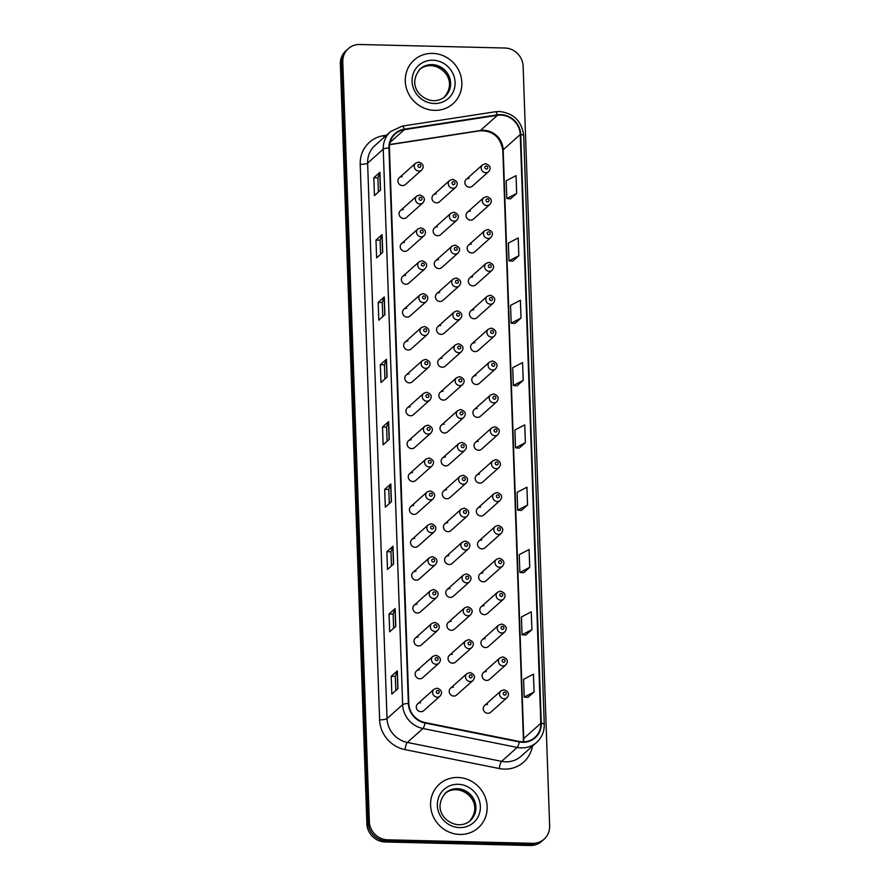 <?xml version="1.0" encoding="UTF-8"?>
<svg xmlns="http://www.w3.org/2000/svg" width="890" height="890" viewBox="0 0 890 890"><rect width="100%" height="100%" fill="white"/><g stroke="black" fill="none" stroke-linecap="round" stroke-linejoin="round"><path stroke-width="1.33" d="M403.337 209.573A4.572 4.305 48.3 0 0 399.41 215.491A4.572 4.305 48.3 0 0 406.53 217.438L422.85 202.887A4.572 4.305 -131.7 0 1 415.73 200.951A4.572 4.305 -131.7 0 1 416.776 196.067L400.455 210.619M404.483 242.458A4.572 4.305 48.3 0 0 400.556 248.377A4.572 4.305 48.3 0 0 407.676 250.312L423.996 235.772A4.572 4.305 -131.7 0 1 416.876 233.836A4.572 4.305 -131.7 0 1 417.922 228.953L401.601 243.493M405.629 275.333A4.572 4.305 48.3 0 0 401.713 281.262A4.572 4.305 48.3 0 0 408.833 283.198L425.142 268.647A4.572 4.305 -131.7 0 1 418.033 266.711A4.572 4.305 -131.7 0 1 419.068 261.827L402.747 276.378M406.786 308.218A4.572 4.305 48.3 0 0 402.859 314.137A4.572 4.305 48.3 0 0 409.978 316.072L426.299 301.532A4.572 4.305 -131.7 0 1 419.179 299.596A4.572 4.305 -131.7 0 1 420.214 294.712L403.893 309.253M407.932 341.093A4.572 4.305 48.3 0 0 404.004 347.022A4.572 4.305 48.3 0 0 411.124 348.958L427.445 334.406A4.572 4.305 -131.7 0 1 420.325 332.471A4.572 4.305 -131.7 0 1 421.359 327.587L405.05 342.138M409.077 373.978A4.572 4.305 48.3 0 0 405.15 379.897A4.572 4.305 48.3 0 0 412.27 381.832L428.591 367.292A4.572 4.305 -131.7 0 1 421.471 365.356A4.572 4.305 -131.7 0 1 422.516 360.472L406.196 375.013M410.223 406.852A4.572 4.305 48.3 0 0 406.296 412.782A4.572 4.305 48.3 0 0 413.416 414.718L429.736 400.166A4.572 4.305 -131.7 0 1 422.617 398.231A4.572 4.305 -131.7 0 1 423.662 393.347L407.342 407.898M411.369 439.738A4.572 4.305 48.3 0 0 407.453 445.656A4.572 4.305 48.3 0 0 414.573 447.592L430.882 433.052A4.572 4.305 -131.7 0 1 423.774 431.116A4.572 4.305 -131.7 0 1 424.808 426.232L408.488 440.772M412.526 472.612A4.572 4.305 48.3 0 0 408.599 478.542A4.572 4.305 48.3 0 0 415.719 480.478L432.039 465.937A4.572 4.305 -131.7 0 1 424.919 463.99A4.572 4.305 -131.7 0 1 425.954 459.118L409.634 473.658M413.672 505.498A4.572 4.305 48.3 0 0 409.745 511.416A4.572 4.305 48.3 0 0 416.865 513.363L433.185 498.812A4.572 4.305 -131.7 0 1 426.065 496.876A4.572 4.305 -131.7 0 1 427.1 491.992L410.791 506.543M414.818 538.372A4.572 4.305 48.3 0 0 410.891 544.302A4.572 4.305 48.3 0 0 418.011 546.238L434.331 531.697A4.572 4.305 -131.7 0 1 427.211 529.761A4.572 4.305 -131.7 0 1 428.257 524.878L411.936 539.418M415.964 571.258A4.572 4.305 48.3 0 0 412.048 577.187A4.572 4.305 48.3 0 0 419.157 579.123L435.477 564.572A4.572 4.305 -131.7 0 1 428.357 562.636A4.572 4.305 -131.7 0 1 429.403 557.752L413.082 572.303M417.11 604.143A4.572 4.305 48.3 0 0 413.194 610.062A4.572 4.305 48.3 0 0 420.314 611.997L436.634 597.457A4.572 4.305 -131.7 0 1 429.514 595.521A4.572 4.305 -131.7 0 1 430.549 590.637L414.228 605.178M418.267 637.018A4.572 4.305 48.3 0 0 414.339 642.947A4.572 4.305 48.3 0 0 421.459 644.883L437.78 630.331A4.572 4.305 -131.7 0 1 430.66 628.396A4.572 4.305 -131.7 0 1 431.695 623.512L415.374 638.063M419.413 669.903A4.572 4.305 48.3 0 0 415.485 675.822A4.572 4.305 48.3 0 0 422.605 677.757L438.926 663.217A4.572 4.305 -131.7 0 1 431.806 661.281A4.572 4.305 -131.7 0 1 432.851 656.397L416.531 670.938M420.558 702.777A4.572 4.305 48.3 0 0 416.631 708.707A4.572 4.305 48.3 0 0 423.751 710.643L440.072 696.091A4.572 4.305 -131.7 0 1 432.952 694.156A4.572 4.305 -131.7 0 1 433.997 689.272L417.677 703.823M402.191 176.687A4.572 4.305 48.3 0 0 398.264 182.617A4.572 4.305 48.3 0 0 405.384 184.553L421.704 170.012A4.572 4.305 -131.7 0 1 414.584 168.065A4.572 4.305 -131.7 0 1 415.619 163.193L399.299 177.733M437.379 226.828A4.572 4.305 48.3 0 0 433.452 232.746A4.572 4.305 48.3 0 0 440.572 234.682L456.893 220.142A4.572 4.305 -131.7 0 1 449.773 218.206A4.572 4.305 -131.7 0 1 450.818 213.322L434.498 227.862M438.525 259.702A4.572 4.305 48.3 0 0 434.609 265.632A4.572 4.305 48.3 0 0 441.729 267.567L458.039 253.027A4.572 4.305 -131.7 0 1 450.93 251.08A4.572 4.305 -131.7 0 1 451.964 246.196L435.644 260.748M439.682 292.588A4.572 4.305 48.3 0 0 435.755 298.506A4.572 4.305 48.3 0 0 442.875 300.453L459.195 285.901A4.572 4.305 -131.7 0 1 452.076 283.966A4.572 4.305 -131.7 0 1 453.11 279.082L436.79 293.633M440.828 325.462A4.572 4.305 48.3 0 0 436.901 331.392A4.572 4.305 48.3 0 0 444.021 333.327L460.341 318.787A4.572 4.305 -131.7 0 1 453.221 316.851A4.572 4.305 -131.7 0 1 454.256 311.967L437.947 326.508M441.974 358.347A4.572 4.305 48.3 0 0 438.047 364.277A4.572 4.305 48.3 0 0 445.167 366.213L461.487 351.661A4.572 4.305 -131.7 0 1 454.367 349.726A4.572 4.305 -131.7 0 1 455.413 344.842L439.093 359.393M443.12 391.233A4.572 4.305 48.3 0 0 439.204 397.151A4.572 4.305 48.3 0 0 446.313 399.087L462.633 384.547A4.572 4.305 -131.7 0 1 455.513 382.611A4.572 4.305 -131.7 0 1 456.559 377.727L440.239 392.268M444.266 424.107A4.572 4.305 48.3 0 0 440.35 430.037A4.572 4.305 48.3 0 0 447.47 431.973L463.779 417.421A4.572 4.305 -131.7 0 1 456.67 415.485A4.572 4.305 -131.7 0 1 457.705 410.601L441.384 425.153M445.423 456.993A4.572 4.305 48.3 0 0 441.496 462.911A4.572 4.305 48.3 0 0 448.616 464.847L464.936 450.307A4.572 4.305 -131.7 0 1 457.816 448.371A4.572 4.305 -131.7 0 1 458.851 443.487L442.53 458.027M446.569 489.867A4.572 4.305 48.3 0 0 442.642 495.797A4.572 4.305 48.3 0 0 449.762 497.733L466.082 483.181A4.572 4.305 -131.7 0 1 458.962 481.245A4.572 4.305 -131.7 0 1 460.008 476.361L443.687 490.913M447.715 522.753A4.572 4.305 48.3 0 0 443.787 528.671A4.572 4.305 48.3 0 0 450.907 530.607L467.228 516.067A4.572 4.305 -131.7 0 1 460.108 514.131A4.572 4.305 -131.7 0 1 461.154 509.247L444.833 523.787M448.86 555.627A4.572 4.305 48.3 0 0 444.944 561.557A4.572 4.305 48.3 0 0 452.053 563.492L468.374 548.941A4.572 4.305 -131.7 0 1 461.254 547.005A4.572 4.305 -131.7 0 1 462.299 542.121L445.979 556.673M450.006 588.513A4.572 4.305 48.3 0 0 446.09 594.431A4.572 4.305 48.3 0 0 453.21 596.367L469.531 581.826A4.572 4.305 -131.7 0 1 462.411 579.891A4.572 4.305 -131.7 0 1 463.445 575.007L447.125 589.547M451.163 621.387A4.572 4.305 48.3 0 0 447.236 627.317A4.572 4.305 48.3 0 0 454.356 629.252L470.676 614.712A4.572 4.305 -131.7 0 1 463.557 612.765A4.572 4.305 -131.7 0 1 464.591 607.892L448.271 622.433M452.309 654.272A4.572 4.305 48.3 0 0 448.382 660.191A4.572 4.305 48.3 0 0 455.502 662.138L471.822 647.586A4.572 4.305 -131.7 0 1 464.702 645.651A4.572 4.305 -131.7 0 1 465.748 640.767L449.428 655.318M453.455 687.158A4.572 4.305 48.3 0 0 449.528 693.076A4.572 4.305 48.3 0 0 456.648 695.012L472.968 680.472A4.572 4.305 -131.7 0 1 465.848 678.536A4.572 4.305 -131.7 0 1 466.894 673.652L450.574 688.193M436.234 193.942A4.572 4.305 48.3 0 0 432.306 199.872A4.572 4.305 48.3 0 0 439.426 201.808L455.747 187.256A4.572 4.305 -131.7 0 1 448.627 185.32A4.572 4.305 -131.7 0 1 449.673 180.436L433.352 194.988M470.276 211.197A4.572 4.305 48.3 0 0 466.349 217.127A4.572 4.305 48.3 0 0 473.469 219.062L489.789 204.511A4.572 4.305 -131.7 0 1 482.669 202.575A4.572 4.305 -131.7 0 1 483.715 197.691L486.774 196.579C491.525 198.37 492.526 201.007 489.789 204.511M471.422 244.083A4.572 4.305 48.3 0 0 467.506 250.001A4.572 4.305 48.3 0 0 474.626 251.937L490.935 237.396A4.572 4.305 -131.7 0 1 483.826 235.461A4.572 4.305 -131.7 0 1 484.861 230.577L487.92 229.453C492.671 231.244 493.672 233.892 490.935 237.396M472.579 276.957A4.572 4.305 48.3 0 0 468.652 282.887A4.572 4.305 48.3 0 0 475.772 284.822L492.092 270.271A4.572 4.305 -131.7 0 1 484.972 268.335A4.572 4.305 -131.7 0 1 486.007 263.451L489.066 262.339C493.817 264.13 494.818 266.778 492.092 270.271M473.725 309.842A4.572 4.305 48.3 0 0 469.798 315.761A4.572 4.305 48.3 0 0 476.918 317.697L493.238 303.156A4.572 4.305 -131.7 0 1 486.118 301.221A4.572 4.305 -131.7 0 1 487.153 296.337L490.223 295.213C494.962 297.004 495.975 299.652 493.238 303.156M474.871 342.717A4.572 4.305 48.3 0 0 470.944 348.646A4.572 4.305 48.3 0 0 478.064 350.582L494.384 336.031A4.572 4.305 -131.7 0 1 487.264 334.095A4.572 4.305 -131.7 0 1 488.31 329.211L491.369 328.099C496.108 329.89 497.121 332.537 494.384 336.031M476.017 375.602A4.572 4.305 48.3 0 0 472.101 381.521A4.572 4.305 48.3 0 0 479.209 383.457L495.53 368.916A4.572 4.305 -131.7 0 1 488.41 366.98A4.572 4.305 -131.7 0 1 489.455 362.097L492.515 360.973C497.265 362.764 498.267 365.412 495.53 368.916M477.162 408.477A4.572 4.305 48.3 0 0 473.246 414.406A4.572 4.305 48.3 0 0 480.366 416.342L496.687 401.802A4.572 4.305 -131.7 0 1 489.567 399.855A4.572 4.305 -131.7 0 1 490.601 394.982L493.661 393.858C498.411 395.649 499.412 398.297 496.687 401.802M478.319 441.362A4.572 4.305 48.3 0 0 474.392 447.281A4.572 4.305 48.3 0 0 481.512 449.228L497.833 434.676A4.572 4.305 -131.7 0 1 490.713 432.74A4.572 4.305 -131.7 0 1 491.747 427.856L494.818 426.744C499.557 428.524 500.558 431.172 497.833 434.676M479.465 474.236A4.572 4.305 48.3 0 0 475.538 480.166A4.572 4.305 48.3 0 0 482.658 482.102L498.978 467.561A4.572 4.305 -131.7 0 1 491.859 465.626A4.572 4.305 -131.7 0 1 492.904 460.742L495.964 459.618C500.703 461.409 501.715 464.057 498.978 467.561M480.611 507.122A4.572 4.305 48.3 0 0 476.684 513.052A4.572 4.305 48.3 0 0 483.804 514.987L500.124 500.436A4.572 4.305 -131.7 0 1 493.004 498.5A4.572 4.305 -131.7 0 1 494.05 493.616L497.109 492.504C501.849 494.295 502.861 496.932 500.124 500.436M481.757 540.008A4.572 4.305 48.3 0 0 477.841 545.926A4.572 4.305 48.3 0 0 484.95 547.862L501.27 533.321A4.572 4.305 -131.7 0 1 494.15 531.386A4.572 4.305 -131.7 0 1 495.196 526.502L498.255 525.378C503.006 527.169 504.007 529.817 501.27 533.321M482.903 572.882A4.572 4.305 48.3 0 0 478.987 578.812A4.572 4.305 48.3 0 0 486.107 580.747L502.427 566.196A4.572 4.305 -131.7 0 1 495.307 564.26A4.572 4.305 -131.7 0 1 496.342 559.376L499.401 558.264C504.152 560.055 505.153 562.702 502.427 566.196M484.06 605.767A4.572 4.305 48.3 0 0 480.133 611.686A4.572 4.305 48.3 0 0 487.253 613.622L503.573 599.081A4.572 4.305 -131.7 0 1 496.453 597.145A4.572 4.305 -131.7 0 1 497.488 592.262L500.558 591.138C505.298 592.929 506.299 595.577 503.573 599.081M485.206 638.642A4.572 4.305 48.3 0 0 481.279 644.571A4.572 4.305 48.3 0 0 488.399 646.507L504.719 631.956A4.572 4.305 -131.7 0 1 497.599 630.02A4.572 4.305 -131.7 0 1 498.645 625.136L501.704 624.024C506.443 625.815 507.456 628.462 504.719 631.956M486.352 671.527A4.572 4.305 48.3 0 0 482.425 677.446A4.572 4.305 48.3 0 0 489.545 679.381L505.865 664.841A4.572 4.305 -131.7 0 1 498.745 662.905A4.572 4.305 -131.7 0 1 499.791 658.022L502.85 656.898C507.589 658.689 508.602 661.337 505.865 664.841M487.498 704.402A4.572 4.305 48.3 0 0 483.582 710.331A4.572 4.305 48.3 0 0 490.702 712.267L507.011 697.727A4.572 4.305 -131.7 0 1 499.902 695.78A4.572 4.305 -131.7 0 1 500.936 690.896L503.996 689.783C508.746 691.575 509.748 694.222 507.011 697.727M469.13 178.323A4.572 4.305 48.3 0 0 465.203 184.241A4.572 4.305 48.3 0 0 472.323 186.177L488.643 171.637A4.572 4.305 -131.7 0 1 481.523 169.701A4.572 4.305 -131.7 0 1 482.569 164.817L485.628 163.693C490.368 165.484 491.38 168.132 488.643 171.637M432.584 53.378A29.237 27.546 48.3 0 0 414.128 60.042A29.237 27.546 48.3 0 0 407.464 91.303A29.237 27.546 48.3 0 0 434.576 110.36A29.237 27.546 48.3 0 0 453.032 103.696A29.237 27.546 48.3 0 0 459.685 72.446A29.237 27.546 48.3 0 0 432.584 53.378A29.237 27.546 48.3 0 0 414.128 60.042A29.237 27.546 48.3 0 0 407.464 91.303A29.237 27.546 48.3 0 0 434.576 110.36A29.237 27.546 48.3 0 0 453.032 103.696A29.237 27.546 48.3 0 0 459.685 72.446A29.237 27.546 48.3 0 0 432.584 53.378M457.872 777.471A29.237 27.546 48.3 0 0 439.415 784.135A29.237 27.546 48.3 0 0 432.751 815.385A29.237 27.546 48.3 0 0 459.863 834.442A29.237 27.546 48.3 0 0 478.319 827.778A29.237 27.546 48.3 0 0 484.972 796.528A29.237 27.546 48.3 0 0 457.872 777.471A29.237 27.546 48.3 0 0 439.415 784.135A29.237 27.546 48.3 0 0 432.751 815.385A29.237 27.546 48.3 0 0 459.863 834.442A29.237 27.546 48.3 0 0 478.319 827.778A29.237 27.546 48.3 0 0 484.972 796.528A29.237 27.546 48.3 0 0 457.872 777.471M500.736 115.088A19.491 18.356 -131.7 0 1 520.25 134.546L540.808 723.303A19.491 18.356 -131.7 0 1 534.923 737.398A19.491 18.356 -131.7 0 1 519.337 741.47L425.053 722.558A19.491 18.356 -131.7 0 1 408.822 703.478L389.42 147.996A19.491 18.356 -131.7 0 1 395.316 133.9A19.491 18.356 -131.7 0 1 404.349 129.662L497.466 115.3A19.491 18.356 -131.7 0 1 500.736 115.088M500.714 114.621A19.981 18.824 48.3 0 0 497.365 114.832L404.26 129.195A19.981 18.824 48.3 0 0 388.952 147.974L408.354 703.467A19.981 18.824 48.3 0 0 424.997 723.025L519.27 741.937A19.981 18.824 48.3 0 0 541.287 723.314L520.728 134.557A19.981 18.824 48.3 0 0 500.714 114.621M348.313 48.661L345.876 50.841A18.267 17.21 48.3 0 0 340.358 64.047L366.88 823.751A18.267 17.21 48.3 0 0 385.181 841.985L530.151 845.5L531.363 844.41A18.267 17.21 48.3 0 0 542.9 840.249A18.267 17.21 48.3 0 1 531.363 844.41L386.405 840.894L531.363 844.41L532.587 843.319A18.267 17.21 48.3 0 0 544.124 839.159A18.267 17.21 48.3 0 0 549.642 825.953L523.12 66.249A18.267 17.21 48.3 0 0 504.819 48.015L359.849 44.5A18.267 17.21 48.3 0 0 348.313 48.661A18.267 17.21 48.3 0 0 342.795 61.877L369.328 821.57A18.267 17.21 48.3 0 0 387.628 839.804L532.587 843.319M366.88 823.751L368.104 822.66A18.267 17.21 48.3 0 0 386.405 840.894A18.267 17.21 48.3 0 1 368.104 822.66L341.571 62.968L368.104 822.66L369.328 821.57M347.1 49.751A18.267 17.21 48.3 0 0 341.571 62.968A18.267 17.21 48.3 0 1 347.1 49.751M527.97 697.36L534.067 691.986L533.455 674.175L523.598 679.304L524.221 697.104L528.037 697.36M525.79 635.037L531.897 629.664L531.274 611.853L521.429 616.981L522.052 634.781L525.856 635.048M523.62 572.726L529.717 567.342L529.094 549.542L519.248 554.659L519.871 572.47L523.676 572.726M521.44 510.404L527.548 505.031L526.924 487.219L517.068 492.348L517.691 510.148L521.507 510.404M510.56 198.815L516.667 193.43L516.044 175.63L506.188 180.748L506.811 198.559L510.626 198.815M512.74 261.126L518.837 255.753L518.214 237.941L508.368 243.07L508.991 260.87L512.796 261.137M514.909 323.448L521.017 318.064L520.394 300.264L510.549 305.392L511.172 323.192L514.976 323.448M517.09 385.771L523.187 380.386L522.575 362.586L512.718 367.704L513.341 385.515L517.146 385.771M519.259 448.082L525.367 442.708L524.744 424.897L514.898 430.026L515.521 447.826L519.326 448.093M393.591 564.038L387.495 569.478L386.872 551.667L392.98 546.238L393.591 564.038M395.772 626.36L389.675 631.8L389.052 613.989L395.149 608.549L395.772 626.36M397.952 688.671L391.845 694.111L391.222 676.311L397.329 670.871L397.952 688.671M387.072 377.082L380.964 382.522L380.341 364.711L386.449 359.282L387.072 377.082M384.892 314.76L378.795 320.2L378.172 302.4L384.269 296.96L384.892 314.76M382.711 252.448L376.615 257.877L375.992 240.078L382.088 234.637L382.711 252.448M380.542 190.126L374.434 195.566L373.811 177.755L379.919 172.326L380.542 190.126M391.422 501.715L385.314 507.155L384.703 489.355L390.799 483.915L391.422 501.715M389.242 439.404L383.145 444.833L382.522 427.033L388.618 421.593L389.242 439.404M382.522 427.033L386.616 427.133M387.106 441.307L386.616 427.1L388.485 421.782A4.873 1.079 -2 0 1 388.618 421.593M384.703 489.355L388.797 489.455L390.654 484.104A4.873 1.079 -2 0 1 390.799 483.915M373.811 177.755L377.916 177.855L379.774 172.515A4.873 1.079 -2 0 1 379.919 172.326M375.992 240.078L380.086 240.178M380.586 254.351L380.086 240.144L381.955 234.827A4.873 1.079 -2 0 1 382.088 234.637M378.172 302.4L382.266 302.5L384.124 297.149A4.873 1.079 -2 0 1 384.269 296.96M380.341 364.711L384.435 364.811L386.305 359.471A4.873 1.079 -2 0 1 386.449 359.282M391.222 676.311L395.316 676.411L397.185 671.06A4.873 1.079 -2 0 1 397.329 670.871M389.052 613.989L393.146 614.089M393.636 628.262L393.146 614.056L395.015 608.738A4.873 1.079 -2 0 1 395.149 608.549M386.872 551.667L390.966 551.767L392.835 546.427A4.873 1.079 -2 0 1 392.98 546.238M525.367 442.708L515.521 447.826M523.187 380.386L513.341 385.515M521.017 318.064L511.172 323.192M518.837 255.753L508.991 260.87M516.667 193.43L506.811 198.559M527.548 505.031L517.691 510.148M529.717 567.342L519.871 572.47M531.897 629.664L522.052 634.781M534.067 691.986L524.221 697.104M384.936 378.984L384.435 364.789M382.756 316.662L382.266 302.466M378.406 192.029L377.905 177.833M389.286 503.618L388.797 489.422M391.466 565.94L390.966 551.744M395.816 690.573L395.316 676.378M530.151 845.5A18.267 17.21 48.3 0 0 541.687 841.339L544.124 839.159M520.25 134.546L503.173 149.765A19.491 18.356 48.3 0 0 483.648 130.318A19.491 18.356 48.3 0 0 480.389 130.53L389.62 144.525M532.409 746.165A30.449 28.691 -131.7 0 1 504.385 769.105A30.449 28.691 -131.7 0 1 499.257 768.537L404.972 749.614A30.449 28.691 -131.7 0 1 379.607 719.799L360.205 164.316A30.449 28.691 -131.7 0 1 383.534 135.68L386.505 135.224M519.27 741.937A6.085 1.279 101.3 0 1 517.212 747.433L501.593 761.351A24.364 22.951 48.3 0 0 505.698 761.818A24.364 22.951 48.3 0 0 521.084 756.255L536.703 742.338A24.364 22.951 -131.7 0 1 517.212 747.433L422.939 728.521A24.364 22.951 -131.7 0 1 402.647 704.669L383.245 149.186A6.085 1.346 -2 0 1 388.952 147.974M541.287 723.314A6.085 1.346 -2 0 1 544.257 724.371L523.698 135.603C521.84 121.251 513.764 113.208 499.457 111.495L495.318 111.762A6.085 1.747 81.2 0 1 497.365 114.832M408.354 703.467A6.085 1.346 178 0 0 402.647 704.669L387.028 718.586A24.364 22.951 48.3 0 0 407.32 742.438L501.593 761.351A6.085 1.279 -78.7 0 0 499.257 768.537M424.997 723.025A6.085 1.279 101.3 0 1 422.939 728.521L407.32 742.438A6.085 1.279 -78.7 0 0 404.972 749.614M495.318 111.762L402.202 126.124A6.085 1.747 81.2 0 1 404.26 129.195M360.205 164.316A6.085 1.346 -2 0 0 367.626 163.104L383.245 149.186A24.364 22.951 -131.7 0 1 390.61 131.564L374.99 145.482A24.364 22.951 48.3 0 0 367.626 163.104L387.028 718.586A6.085 1.346 -2 0 1 379.607 719.799M523.698 135.603A6.085 1.346 178 0 0 520.728 134.557M342.795 61.877L340.358 64.047M387.628 839.804L385.181 841.985M383.534 135.68A6.085 1.747 -98.8 0 0 384.002 137.46M523.554 741.837A19.491 18.356 48.3 0 0 523.732 738.533L503.173 149.765A10.958 2.436 -2 0 0 502.817 150.41C500.492 137.038 492.826 130.507 479.844 130.797A10.958 3.137 -98.8 0 0 480.389 130.53L497.466 115.3M540.808 723.303L523.732 738.533A10.958 2.436 -2 0 0 523.376 739.167L502.817 150.41M404.349 129.662L390.076 142.4M389.097 439.526L388.485 421.782M386.928 377.204L386.305 359.471M384.747 314.893L384.124 297.149M382.578 252.571L381.955 234.827M380.397 190.249L379.774 172.515M391.277 501.849L390.654 484.104M393.458 564.16L392.835 546.427M395.627 626.482L395.015 608.738M397.808 688.804L397.185 671.06M486.318 166.063A1.524 1.435 48.3 0 0 484.894 167.509A1.524 1.435 48.3 0 0 486.418 169.022A1.524 1.435 48.3 0 0 487.842 167.576A1.524 1.435 48.3 0 0 486.318 166.063M453.522 184.653A1.524 1.435 48.3 0 0 454.946 183.207A1.524 1.435 48.3 0 0 453.422 181.682A1.524 1.435 48.3 0 0 451.998 183.14A1.524 1.435 48.3 0 0 453.522 184.653M419.479 167.398A1.524 1.435 48.3 0 0 420.903 165.952A1.524 1.435 48.3 0 0 419.368 164.439A1.524 1.435 48.3 0 0 417.955 165.885A1.524 1.435 48.3 0 0 419.479 167.398M444.477 97.01A18.568 17.489 48.3 0 0 448.026 77.297A18.568 17.489 48.3 0 0 430.96 65.549A18.568 17.489 48.3 0 0 419.791 69.309M432.028 64.592A18.568 17.489 48.3 0 0 420.314 68.83C406.652 85.084 420.881 100.114 433.508 100.681C437.98 100.726 441.807 99.346 445.011 96.543A18.568 17.489 48.3 0 0 449.239 76.696A18.568 17.489 48.3 0 0 432.028 64.592M434.331 103.518A22.217 20.926 48.3 0 0 455.079 82.392A22.217 20.926 48.3 0 0 432.818 60.22A22.217 20.926 48.3 0 0 412.081 81.346A22.217 20.926 48.3 0 0 434.331 103.518M487.464 198.937A1.524 1.435 48.3 0 0 486.04 200.384A1.524 1.435 48.3 0 0 487.564 201.908A1.524 1.435 48.3 0 0 488.988 200.461A1.524 1.435 48.3 0 0 487.464 198.937M488.61 231.823A1.524 1.435 48.3 0 0 487.186 233.269A1.524 1.435 48.3 0 0 488.71 234.793A1.524 1.435 48.3 0 0 490.134 233.336A1.524 1.435 48.3 0 0 488.61 231.823M489.756 264.697A1.524 1.435 48.3 0 0 488.343 266.155A1.524 1.435 48.3 0 0 489.867 267.668A1.524 1.435 48.3 0 0 491.28 266.221A1.524 1.435 48.3 0 0 489.756 264.697M490.913 297.583A1.524 1.435 48.3 0 0 489.489 299.029A1.524 1.435 48.3 0 0 491.013 300.553A1.524 1.435 48.3 0 0 492.437 299.107A1.524 1.435 48.3 0 0 490.913 297.583M454.668 217.538A1.524 1.435 48.3 0 0 456.092 216.092A1.524 1.435 48.3 0 0 454.568 214.568A1.524 1.435 48.3 0 0 453.144 216.014A1.524 1.435 48.3 0 0 454.668 217.538M455.814 250.413A1.524 1.435 48.3 0 0 457.238 248.966A1.524 1.435 48.3 0 0 455.713 247.453A1.524 1.435 48.3 0 0 454.289 248.9A1.524 1.435 48.3 0 0 455.814 250.413M456.971 283.298A1.524 1.435 48.3 0 0 458.383 281.852A1.524 1.435 48.3 0 0 456.859 280.328A1.524 1.435 48.3 0 0 455.446 281.774A1.524 1.435 48.3 0 0 456.971 283.298M469.764 821.092A18.568 17.489 48.3 0 0 473.313 801.389A18.568 17.489 48.3 0 0 456.247 789.63A18.568 17.489 48.3 0 0 445.078 793.39M457.315 788.685A18.568 17.489 48.3 0 0 445.601 792.912C431.939 809.166 446.168 824.196 458.795 824.763C463.267 824.808 467.094 823.428 470.298 820.625A18.568 17.489 48.3 0 0 474.526 800.789A18.568 17.489 48.3 0 0 457.315 788.685M459.618 827.611A22.217 20.926 48.3 0 0 480.355 806.473A22.217 20.926 48.3 0 0 458.105 784.301A22.217 20.926 48.3 0 0 437.368 805.428A22.217 20.926 48.3 0 0 459.618 827.611M492.059 330.457A1.524 1.435 48.3 0 0 490.635 331.914A1.524 1.435 48.3 0 0 492.159 333.427A1.524 1.435 48.3 0 0 493.583 331.981A1.524 1.435 48.3 0 0 492.059 330.457M493.205 363.343A1.524 1.435 48.3 0 0 491.781 364.789A1.524 1.435 48.3 0 0 493.305 366.313A1.524 1.435 48.3 0 0 494.729 364.867A1.524 1.435 48.3 0 0 493.205 363.343M494.351 396.228A1.524 1.435 48.3 0 0 492.926 397.674A1.524 1.435 48.3 0 0 494.462 399.187A1.524 1.435 48.3 0 0 495.875 397.741A1.524 1.435 48.3 0 0 494.351 396.228M458.116 316.173A1.524 1.435 48.3 0 0 459.54 314.726A1.524 1.435 48.3 0 0 458.016 313.213A1.524 1.435 48.3 0 0 456.592 314.659A1.524 1.435 48.3 0 0 458.116 316.173M459.262 349.058A1.524 1.435 48.3 0 0 460.686 347.612A1.524 1.435 48.3 0 0 459.162 346.088A1.524 1.435 48.3 0 0 457.738 347.534A1.524 1.435 48.3 0 0 459.262 349.058M460.408 381.932A1.524 1.435 48.3 0 0 461.832 380.486A1.524 1.435 48.3 0 0 460.308 378.973A1.524 1.435 48.3 0 0 458.884 380.419A1.524 1.435 48.3 0 0 460.408 381.932M495.496 429.102A1.524 1.435 48.3 0 0 494.084 430.549A1.524 1.435 48.3 0 0 495.608 432.073A1.524 1.435 48.3 0 0 497.032 430.627A1.524 1.435 48.3 0 0 495.496 429.102M496.653 461.988A1.524 1.435 48.3 0 0 495.229 463.434A1.524 1.435 48.3 0 0 496.753 464.947A1.524 1.435 48.3 0 0 498.178 463.501A1.524 1.435 48.3 0 0 496.653 461.988M497.799 494.862A1.524 1.435 48.3 0 0 496.375 496.309A1.524 1.435 48.3 0 0 497.899 497.833A1.524 1.435 48.3 0 0 499.323 496.386A1.524 1.435 48.3 0 0 497.799 494.862M498.945 527.748A1.524 1.435 48.3 0 0 497.521 529.194A1.524 1.435 48.3 0 0 499.045 530.718A1.524 1.435 48.3 0 0 500.469 529.261A1.524 1.435 48.3 0 0 498.945 527.748M500.091 560.622A1.524 1.435 48.3 0 0 498.678 562.068A1.524 1.435 48.3 0 0 500.202 563.593A1.524 1.435 48.3 0 0 501.615 562.146A1.524 1.435 48.3 0 0 500.091 560.622M461.565 414.818A1.524 1.435 48.3 0 0 462.978 413.372A1.524 1.435 48.3 0 0 461.454 411.848A1.524 1.435 48.3 0 0 460.03 413.294A1.524 1.435 48.3 0 0 461.565 414.818M462.711 447.703A1.524 1.435 48.3 0 0 464.124 446.246A1.524 1.435 48.3 0 0 462.6 444.733A1.524 1.435 48.3 0 0 461.187 446.179A1.524 1.435 48.3 0 0 462.711 447.703M463.857 480.578A1.524 1.435 48.3 0 0 465.281 479.132A1.524 1.435 48.3 0 0 463.757 477.607A1.524 1.435 48.3 0 0 462.333 479.065A1.524 1.435 48.3 0 0 463.857 480.578M465.003 513.463A1.524 1.435 48.3 0 0 466.427 512.017A1.524 1.435 48.3 0 0 464.903 510.493A1.524 1.435 48.3 0 0 463.479 511.939A1.524 1.435 48.3 0 0 465.003 513.463M466.149 546.338A1.524 1.435 48.3 0 0 467.573 544.891A1.524 1.435 48.3 0 0 466.049 543.367A1.524 1.435 48.3 0 0 464.625 544.825A1.524 1.435 48.3 0 0 466.149 546.338M501.237 593.508A1.524 1.435 48.3 0 0 499.824 594.954A1.524 1.435 48.3 0 0 501.348 596.478A1.524 1.435 48.3 0 0 502.772 595.021A1.524 1.435 48.3 0 0 501.237 593.508M502.394 626.382A1.524 1.435 48.3 0 0 500.97 627.839A1.524 1.435 48.3 0 0 502.494 629.352A1.524 1.435 48.3 0 0 503.918 627.906A1.524 1.435 48.3 0 0 502.394 626.382M503.54 659.268A1.524 1.435 48.3 0 0 502.116 660.714A1.524 1.435 48.3 0 0 503.64 662.238A1.524 1.435 48.3 0 0 505.064 660.792A1.524 1.435 48.3 0 0 503.54 659.268M504.686 692.153A1.524 1.435 48.3 0 0 503.262 693.599A1.524 1.435 48.3 0 0 504.786 695.112A1.524 1.435 48.3 0 0 506.21 693.666A1.524 1.435 48.3 0 0 504.686 692.153M467.306 579.223A1.524 1.435 48.3 0 0 468.719 577.777A1.524 1.435 48.3 0 0 467.194 576.253A1.524 1.435 48.3 0 0 465.77 577.699A1.524 1.435 48.3 0 0 467.306 579.223M468.452 612.098A1.524 1.435 48.3 0 0 469.876 610.651A1.524 1.435 48.3 0 0 468.34 609.138A1.524 1.435 48.3 0 0 466.927 610.585A1.524 1.435 48.3 0 0 468.452 612.098M469.597 644.983A1.524 1.435 48.3 0 0 471.021 643.537A1.524 1.435 48.3 0 0 469.497 642.013A1.524 1.435 48.3 0 0 468.073 643.459A1.524 1.435 48.3 0 0 469.597 644.983M470.743 677.857A1.524 1.435 48.3 0 0 472.167 676.411A1.524 1.435 48.3 0 0 470.643 674.898A1.524 1.435 48.3 0 0 469.219 676.344A1.524 1.435 48.3 0 0 470.743 677.857M420.625 200.283A1.524 1.435 48.3 0 0 422.049 198.837A1.524 1.435 48.3 0 0 420.525 197.313A1.524 1.435 48.3 0 0 419.101 198.759A1.524 1.435 48.3 0 0 420.625 200.283M421.771 233.158A1.524 1.435 48.3 0 0 423.195 231.712A1.524 1.435 48.3 0 0 421.671 230.198A1.524 1.435 48.3 0 0 420.247 231.645A1.524 1.435 48.3 0 0 421.771 233.158M422.917 266.043A1.524 1.435 48.3 0 0 424.341 264.597A1.524 1.435 48.3 0 0 422.817 263.073A1.524 1.435 48.3 0 0 421.393 264.519A1.524 1.435 48.3 0 0 422.917 266.043M424.074 298.929A1.524 1.435 48.3 0 0 425.487 297.471A1.524 1.435 48.3 0 0 423.963 295.958A1.524 1.435 48.3 0 0 422.55 297.405A1.524 1.435 48.3 0 0 424.074 298.929M425.22 331.803A1.524 1.435 48.3 0 0 426.644 330.357A1.524 1.435 48.3 0 0 425.12 328.833A1.524 1.435 48.3 0 0 423.696 330.29A1.524 1.435 48.3 0 0 425.22 331.803M426.366 364.689A1.524 1.435 48.3 0 0 427.79 363.231A1.524 1.435 48.3 0 0 426.266 361.718A1.524 1.435 48.3 0 0 424.841 363.165A1.524 1.435 48.3 0 0 426.366 364.689M427.512 397.563A1.524 1.435 48.3 0 0 428.936 396.117A1.524 1.435 48.3 0 0 427.411 394.593A1.524 1.435 48.3 0 0 425.987 396.05A1.524 1.435 48.3 0 0 427.512 397.563M428.657 430.449A1.524 1.435 48.3 0 0 430.081 429.002A1.524 1.435 48.3 0 0 428.557 427.478A1.524 1.435 48.3 0 0 427.133 428.924A1.524 1.435 48.3 0 0 428.657 430.449M429.814 463.323A1.524 1.435 48.3 0 0 431.227 461.877A1.524 1.435 48.3 0 0 429.703 460.364A1.524 1.435 48.3 0 0 428.29 461.81A1.524 1.435 48.3 0 0 429.814 463.323M430.96 496.208A1.524 1.435 48.3 0 0 432.384 494.762A1.524 1.435 48.3 0 0 430.86 493.238A1.524 1.435 48.3 0 0 429.436 494.684A1.524 1.435 48.3 0 0 430.96 496.208M432.106 529.083A1.524 1.435 48.3 0 0 433.53 527.636A1.524 1.435 48.3 0 0 432.006 526.124A1.524 1.435 48.3 0 0 430.582 527.57A1.524 1.435 48.3 0 0 432.106 529.083M433.252 561.968A1.524 1.435 48.3 0 0 434.676 560.522A1.524 1.435 48.3 0 0 433.152 558.998A1.524 1.435 48.3 0 0 431.728 560.444A1.524 1.435 48.3 0 0 433.252 561.968M434.409 594.854A1.524 1.435 48.3 0 0 435.822 593.396A1.524 1.435 48.3 0 0 434.298 591.883A1.524 1.435 48.3 0 0 432.874 593.33A1.524 1.435 48.3 0 0 434.409 594.854M435.555 627.728A1.524 1.435 48.3 0 0 436.979 626.282A1.524 1.435 48.3 0 0 435.444 624.758A1.524 1.435 48.3 0 0 434.031 626.204A1.524 1.435 48.3 0 0 435.555 627.728M436.701 660.614A1.524 1.435 48.3 0 0 438.125 659.156A1.524 1.435 48.3 0 0 436.601 657.643A1.524 1.435 48.3 0 0 435.177 659.09A1.524 1.435 48.3 0 0 436.701 660.614M437.847 693.488A1.524 1.435 48.3 0 0 439.271 692.042A1.524 1.435 48.3 0 0 437.747 690.518A1.524 1.435 48.3 0 0 436.322 691.975A1.524 1.435 48.3 0 0 437.847 693.488M402.202 126.124L390.61 131.564M536.703 742.338C541.854 737.554 544.38 731.569 544.257 724.371M479.844 130.797L389.598 144.714M523.287 741.848L523.376 739.167M466.249 179.357L482.569 164.817M455.747 187.256C458.484 183.763 457.471 181.115 452.732 179.324L449.673 180.436M421.704 170.012C424.43 166.508 423.429 163.86 418.689 162.069L415.619 163.193M443.943 97.499C457.482 81.936 443.665 66.049 430.749 65.638C426.277 65.593 422.45 66.973 419.246 69.776M467.395 212.243L483.715 197.691M468.541 245.117L484.861 230.577M469.686 278.003L486.007 263.451M470.843 310.877L487.153 296.337M456.893 220.142C459.629 216.637 458.628 213.989 453.878 212.198L450.818 213.322M458.039 253.027C460.775 249.523 459.774 246.875 455.024 245.084L451.964 246.196M459.195 285.901C461.921 282.397 460.92 279.749 456.17 277.969L453.11 279.082M469.23 821.581C482.769 806.029 468.952 790.131 456.036 789.719C451.564 789.675 447.726 791.054 444.533 793.869M471.989 343.762L488.31 329.211M473.135 376.637L489.455 362.097M474.281 409.522L490.601 394.982M460.341 318.787C463.078 315.282 462.066 312.635 457.327 310.844L454.256 311.967M461.487 351.661C464.224 348.157 463.212 345.52 458.472 343.729L455.413 344.842M462.633 384.547C465.37 381.042 464.369 378.395 459.618 376.603L456.559 377.727M475.427 442.408L491.747 427.856M476.584 475.282L492.904 460.742M477.73 508.168L494.05 493.616M478.876 541.042L495.196 526.502M480.022 573.928L496.342 559.376M463.779 417.421C466.516 413.917 465.514 411.28 460.764 409.489L457.705 410.601M464.936 450.307C467.662 446.802 466.66 444.155 461.91 442.363L458.851 443.487M466.082 483.181C468.819 479.688 467.806 477.04 463.067 475.249L460.008 476.361M467.228 516.067C469.965 512.562 468.952 509.914 464.213 508.123L461.154 509.247M468.374 548.941C471.11 545.448 470.109 542.8 465.359 541.009L462.299 542.121M481.167 606.802L497.488 592.262M482.324 639.688L498.645 625.136M483.47 672.562L499.791 658.022M484.616 705.447L500.936 690.896M469.531 581.826C472.256 578.322 471.255 575.674 466.505 573.883L463.445 575.007M470.676 614.712C473.402 611.207 472.401 608.56 467.662 606.769L464.591 607.892M471.822 647.586C474.559 644.082 473.547 641.434 468.808 639.654L465.748 640.767M472.968 680.472C475.705 676.967 474.693 674.32 469.953 672.529L466.894 673.652M422.85 202.887C425.587 199.382 424.575 196.735 419.835 194.955L416.776 196.067M423.996 235.772C426.733 232.268 425.72 229.62 420.981 227.829L417.922 228.953M425.142 268.647C427.879 265.142 426.877 262.506 422.127 260.714L419.068 261.827M426.299 301.532C429.024 298.028 428.023 295.38 423.273 293.589L420.214 294.712M427.445 334.406C430.182 330.913 429.169 328.265 424.43 326.474L421.359 327.587M428.591 367.292C431.327 363.788 430.315 361.14 425.576 359.349L422.516 360.472M429.736 400.166C432.473 396.673 431.472 394.025 426.722 392.234L423.662 393.347M430.882 433.052C433.619 429.547 432.618 426.9 427.868 425.109L424.808 426.232M432.039 465.937C434.765 462.433 433.764 459.785 429.013 457.994L425.954 459.118M433.185 498.812C435.922 495.307 434.91 492.659 430.17 490.88L427.1 491.992M434.331 531.697C437.068 528.193 436.055 525.545 431.316 523.754L428.257 524.878M435.477 564.572C438.214 561.067 437.213 558.431 432.462 556.639L429.403 557.752M436.634 597.457C439.36 593.953 438.358 591.305 433.608 589.514L430.549 590.637M437.78 630.331C440.505 626.827 439.504 624.19 434.765 622.399L431.695 623.512M438.926 663.217C441.663 659.712 440.65 657.065 435.911 655.274L432.851 656.397M440.072 696.091C442.808 692.598 441.796 689.95 437.057 688.159L433.997 689.272"/></g></svg>
